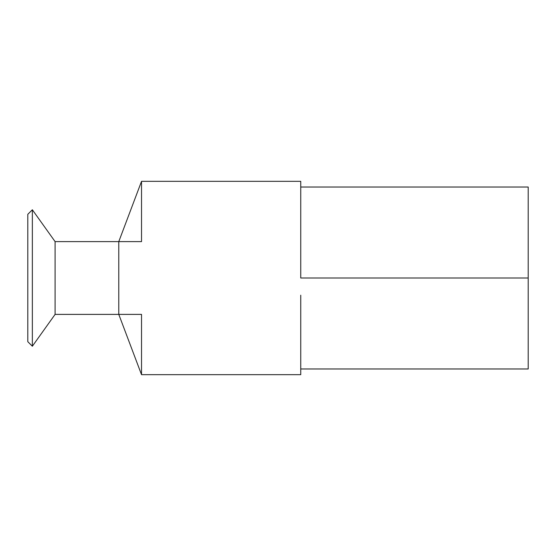 <?xml version="1.0" encoding="UTF-8"?>
<svg xmlns="http://www.w3.org/2000/svg" width="556" height="556" viewBox="0 0 556 556"><rect width="100%" height="100%" fill="white"/><g stroke="black" fill="none" stroke-linecap="round" stroke-linejoin="round"><path stroke-width="0.83" d="M141.53 181.332L118.782 241.61L55.093 241.61L55.093 314.39L118.782 314.39L141.53 374.668L141.53 314.39L141.53 374.668L118.782 314.39L141.53 314.39L118.782 314.39L118.782 241.61L141.53 241.61L141.53 181.332L300.747 181.332L141.53 181.332L141.53 241.61L118.782 241.61L118.782 314.39L55.093 314.39L55.093 241.61L32.352 209.765L32.352 346.235L55.093 314.39L32.352 346.235L32.352 209.765L27.8 214.31L27.8 341.69L32.352 346.235L27.8 341.69L27.8 214.31L32.352 209.765L55.093 241.61L118.782 241.61L141.53 181.332M300.747 374.668L141.53 374.668L300.747 374.668L300.747 368.982L528.2 368.982L528.2 278L528.2 368.982L300.747 368.982L300.747 351.781L300.747 374.668M528.2 187.018L528.2 278L528.2 187.018L300.747 187.018L528.2 187.018M300.747 260.799L300.747 278L528.2 278L300.747 278L300.747 187.018L300.747 260.799M300.747 295.201L300.747 351.781L300.747 295.201M300.747 187.018L300.747 181.332L300.747 187.018"/></g></svg>
